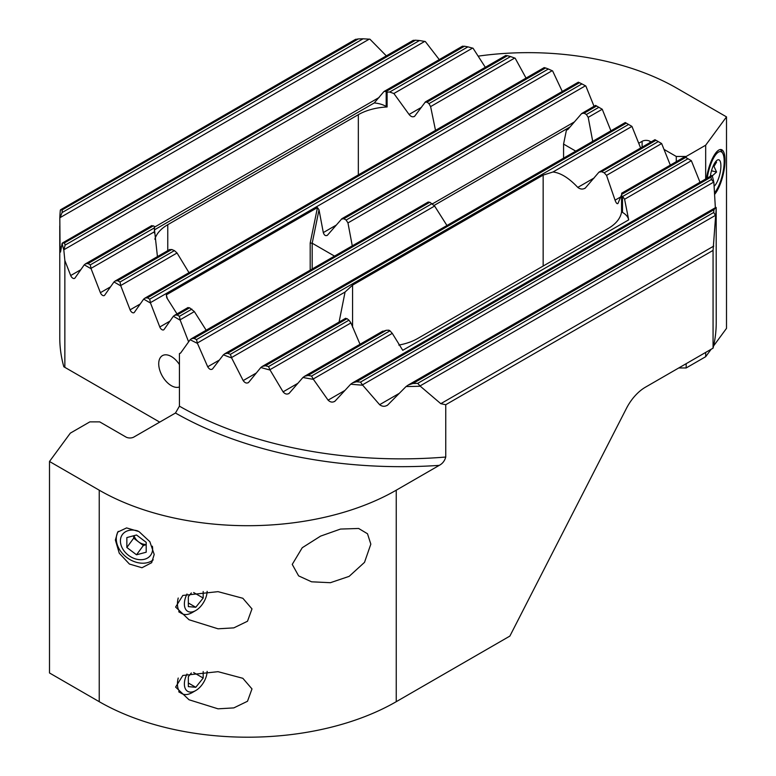 <?xml version="1.0" encoding="UTF-8"?>
<svg xmlns="http://www.w3.org/2000/svg" width="776" height="776" viewBox="0 0 776 776"><rect width="100%" height="100%" fill="white"/><g stroke="black" fill="none" stroke-linecap="round" stroke-linejoin="round"><path stroke-width="1.16" d="M187.016 593.999A16.102 9.293 120 0 0 185.454 608.898A16.102 9.293 120 0 0 195.765 610.518A16.102 9.293 120 0 0 201.459 605.464A16.102 9.293 120 0 0 207.144 591.331M195.765 610.518L192.302 612.516A21 12.125 -60 0 1 181.797 613.554A21 12.125 -60 0 1 178.218 598.024M191.342 592.961L188.335 596.705L188.335 606.599L195.765 607.268L203.186 598.034L203.186 591.496M193.67 592.534L203.186 598.034M188.335 602.981L195.765 607.268M187.016 674.024A16.102 9.293 120 0 0 184.378 683.966A16.102 9.293 120 0 0 195.765 690.543A16.102 9.293 120 0 0 207.144 671.356M195.765 690.543L192.302 692.541A21 12.125 -60 0 1 181.797 693.579A21 12.125 -60 0 1 177.442 683.966A21 12.125 -60 0 1 178.218 678.049M191.342 672.986L188.335 676.73L188.335 686.624L195.765 687.293L203.186 678.059L203.186 671.521M188.335 683.006L195.765 687.293M193.67 672.559L203.186 678.059M146.189 544.48A10.505 7.896 36.3 0 1 143.356 544.17A10.505 7.896 36.3 0 1 138.526 541.832L133.685 538.175L133.685 535.75M137.944 531.007A17.499 13.153 -143.7 0 0 136.518 530.6A17.499 13.153 -143.7 0 0 120.406 540.95A17.499 13.153 -143.7 0 0 136.518 559.186A17.499 13.153 -143.7 0 0 152.368 546.217M146.189 544.733L143.356 545.489L138.526 541.832A10.505 7.896 36.3 0 1 134.054 535.653M136.518 534.994L146.189 542.308L146.189 552.211L136.518 554.792L126.847 547.478L126.847 537.574L136.518 534.994M143.356 545.489L136.518 554.792M133.685 538.175L126.847 547.478M153.231 559.835A22.756 17.101 36.3 0 1 130.029 559.632A22.756 17.101 36.3 0 1 116.274 538.816A22.756 17.101 36.3 0 1 118.282 531.366M115.372 540.028L117.68 532.113L126.595 527.913L138.991 531.589L149.865 541.697L154.201 554.452L151.669 562.697L141.969 567.741L129.417 564.045L119.281 553.24L115.372 540.028M370.831 544.141L367.504 533.762L358.628 528.466L340.499 529.067L320.585 536.119L302.242 547.73L292.242 564.394L298.624 575.879L311.574 581.806L330.363 582.708L349.142 576.364L364.507 562.357L370.831 544.141M218.037 591.652L182.835 595.434L175.619 607.055L189.024 619.743L218.037 628.803L233.828 627.871L247.495 621.236L251.987 608.898L242.849 598.277L218.037 591.652M218.037 671.677L182.835 675.46L175.619 687.08L189.024 699.768L218.037 708.827L233.828 707.896L247.495 701.262L251.987 688.923L242.849 678.302L218.037 671.677M396.245 490.19A210.024 121.25 -0 0 1 99.231 490.19L49.499 461.477L49.499 672.967L99.231 701.688A210.024 121.25 -0 0 0 396.245 701.688L509.871 636.087L626.445 408.37A35.007 20.205 -60 0 1 645.399 387.214L713.066 348.152L713.066 250.396L445.754 404.723L445.754 457.035C444.677 460.895 442.504 463.67 439.245 465.367L396.245 490.19L396.245 701.688M49.499 461.477L70.325 433.144L89.832 421.882L99.726 421.882L125.964 437.034A5.597 3.23 180 0 0 133.889 437.034L175.473 413.026L179.431 406.168A315.037 181.885 -0 0 0 445.754 457.035M180.76 352.847L179.431 353.613L179.431 406.168M563.57 158.168L563.57 144.084L566.412 130.193L568.08 129.223M446.947 225.496L434.608 206.038L429.855 202.245L428.042 202.245M445.754 404.723L440.797 403.685L420.311 386.225A315.037 181.885 180 0 1 406.071 386.535L387.757 404.956C385.041 406.808 382.335 406.721 379.629 404.694L362.693 385.197A315.037 181.885 180 0 1 350.704 384.207L335.087 401.076C332.739 402.686 330.411 402.375 328.093 400.154L313.407 379.348A315.037 181.885 180 0 1 302.941 377.485L289.235 393.248C287.168 394.683 285.112 394.218 283.075 391.851L270.096 370.055A315.037 181.885 180 0 1 260.823 367.504L248.66 382.374C246.816 383.674 244.993 383.072 243.179 380.589L231.646 357.969A315.037 181.885 180 0 1 223.391 354.816L212.566 368.92C210.936 370.094 209.316 369.376 207.706 366.776L197.463 343.399L196.493 339.607A312.932 180.672 180 0 1 194.058 338.385L191.478 338.685L190.159 339.713L180.595 353.08L179.431 353.613L180.595 353.08M339.083 322.069L345.068 292.028L352.566 285.141L543.152 175.104L552.997 171.981C560.708 172.893 568.963 178.034 577.79 187.404C580.37 189.392 582.902 189.577 585.376 187.976L598.956 172.165L601.584 171.7A46.026 26.578 180 0 1 604.203 172.805L606.531 175.366L615.058 200.179C616.154 203.118 617.124 204.204 617.977 203.448L621.712 194.369A46.026 26.578 180 0 1 621.566 195.862L621.566 211.867A46.026 26.578 180 0 1 608.238 228.464L417.663 338.501A46.026 26.578 180 0 1 398.806 345.077M670.318 165.123L661.647 143.55L606.531 175.366M700.02 182.273L691.348 160.7L624.593 199.238L622.624 196.474A21.699 12.532 180 0 0 622.478 196.386L622.478 212.391A21.699 12.532 180 0 1 628.696 219.86L624.593 199.238M610.916 130.824L602.244 109.251L588.198 117.36L586.394 114.499L584.115 113.189L581.641 113.568L567.838 129.505L566.412 130.193L567.838 129.505M640.617 147.974L631.945 126.401L552.997 171.981M248.66 382.374L248.145 382.801M197.463 343.399A315.037 181.885 180 0 1 190.159 339.713M387.757 404.956L387.088 405.479M335.087 401.076L334.437 401.58M289.235 393.248L288.662 393.713M231.646 357.969L230.385 354.341A312.932 180.672 180 0 1 227.64 353.293L224.807 353.74L223.391 354.816M625.378 122.608L631.945 126.401M270.096 370.055L268.554 366.592A312.932 180.672 180 0 1 265.47 365.748L262.346 366.369L260.823 367.504M313.407 379.348L311.564 376.059A312.932 180.672 180 0 1 308.082 375.448L304.609 376.263L302.941 377.485M362.693 385.197L360.51 382.093A312.932 180.672 180 0 1 356.514 381.782L352.566 382.869L350.704 384.207M420.311 386.225L417.692 383.373A312.932 180.672 180 0 1 412.929 383.499L408.263 385.012L406.071 386.535M655.08 139.758L661.647 143.55M684.781 156.907L691.348 160.7M711.369 175.715L712.155 175.521A315.037 181.885 180 0 1 713.871 182.438L715.356 207.735M713.066 250.396L715.647 215.709A315.037 181.885 180 0 0 716.19 207.493L716.229 322.428A315.037 181.885 -0 0 1 713.066 348.152M584.726 188.481L585.376 187.976M598.956 172.165L654.963 139.69M685.693 157.431L621.712 194.369L621.673 193.205L684.665 156.839M628.696 219.86L402.754 350.306L392.278 333.36L389.959 330.799A21.699 12.532 180 0 1 389.814 330.712L388.902 330.188A46.026 26.578 180 0 1 386.322 330.266L382.122 331.653M360.025 344.272L350.936 322.932L348.977 320.168A46.026 26.578 180 0 1 347.047 318.645L345.388 318.558M711.893 175.551L710.923 177.161A312.932 180.672 180 0 1 711.476 179.469L713.871 182.438M716.19 207.493L715.074 207.871M715.831 207.58L713.91 209.733A312.932 180.672 180 0 1 713.697 212.478L715.647 215.709M595.677 105.468L602.244 109.251M592.718 141.329L588.198 117.36M595.561 105.4L581.641 113.568M621.566 195.862L622.478 196.386M621.566 211.867L622.478 212.391M575.763 151.126L563.57 144.084M711.505 170.778L716.568 172.02L712.271 175.929M716.568 172.02L713.978 166.433L716.568 162.116M710.312 176.327A13.987 4.462 -76.2 0 1 717.858 159.846A13.987 4.462 -76.2 0 1 720.894 165.938A13.987 4.462 -76.2 0 1 714.133 186.23M714.56 192.758A22.407 7.149 103.8 0 0 724.183 161.466A22.407 7.149 103.8 0 0 722.786 153.464A22.407 7.149 103.8 0 0 714.502 156.461A22.407 7.149 103.8 0 0 707.237 178.102M720.254 149.535A24.502 7.818 -76.2 0 1 721.544 151.116L722.786 153.464M179.431 364.575A17.848 10.311 -120 0 0 171.351 356.524A17.848 10.311 -120 0 0 162.417 355.641A17.848 10.311 -120 0 0 159.681 369.948A17.848 10.311 -120 0 0 171.351 385.682A17.848 10.311 -120 0 0 179.431 386.962M714.657 194.369A24.502 7.818 103.8 0 0 725.007 160.351A24.502 7.818 103.8 0 0 721.263 149.574A24.502 7.818 103.8 0 0 706.47 178.548M478.21 56.144A210.024 121.25 0 0 1 676.769 88.163L726.501 116.875L726.501 328.374L713.59 345.941M705.675 352.42L705.675 356.708L686.168 367.96L678.738 367.96M676.274 161.689L676.274 156.471L686.168 156.471L705.675 145.209L705.675 179.013M686.168 156.471L686.168 157.712M686.168 363.672L686.168 367.96M711.146 349.248L705.675 356.708M705.675 145.209L726.501 116.875M638.784 143.25L642.111 141.319A5.597 3.23 180 0 1 650.036 141.319L650.036 142.541M676.274 156.471L664.275 149.535M651.093 141.93L650.036 141.319M176.996 313.902L166.743 297.722L166.316 294.851L317.462 207.58L319.014 209.811L323.301 232.587C324.31 235.477 325.736 236.302 327.588 235.06L341.925 218.677L578.353 82.178M341.392 219.123L343.865 218.745L346.144 220.054L347.958 222.916L352.275 245.856M578.44 82.266L579.507 82.692A312.932 180.672 180 0 1 581.942 83.915L585.841 86.02L594.028 106.283M327.065 235.506L327.588 235.06M434.162 205.398L570.069 126.934M154.87 239.221A46.026 26.578 180 0 1 167.761 224.701L358.337 114.673A46.026 26.578 180 0 1 387.098 106.972L387.098 92.111A46.026 26.578 180 0 1 389.678 92.034L393.878 93.508L409.088 114.47C411.047 116.846 412.929 117.409 414.743 116.148L425.432 101.869L505.826 55.455M159.71 422.115L64.854 367.349L64.854 260.493L70.694 275.538A3.502 2.018 -120 0 0 74.583 278.38A3.502 2.018 -120 0 0 74.981 278.012L84.264 264.81L91.112 268.758L100.395 292.688A3.502 2.018 -120 0 0 104.285 295.53A3.502 2.018 -120 0 0 104.682 295.161L113.965 281.96L120.813 285.907L130.096 309.837A3.502 2.018 -120 0 0 133.986 312.68A3.502 2.018 -120 0 0 134.384 312.311L143.667 299.109L150.515 303.057L159.798 326.987A3.502 2.018 -120 0 0 163.688 329.829A3.502 2.018 -120 0 0 164.085 329.46L173.368 316.249L180.216 320.207L188.616 341.847M505.836 55.591L507.446 55.707A312.932 180.672 180 0 1 510.53 56.551L515.177 58.229L526.05 78.075M544.277 67.696L545.615 67.968A312.932 180.672 180 0 1 548.36 69.006L552.609 70.917L562.28 91.452M355.621 39.43L358.308 38.926A312.932 180.672 180 0 1 363.071 38.8L369.929 39.198L386.322 55.862M413.249 40.449L415.49 40.206A312.932 180.672 180 0 1 419.486 40.527L425.296 41.526L439.264 59.587M462.535 46.298L464.436 46.24A312.932 180.672 180 0 1 467.918 46.861L473.059 48.248L485.32 67.299M150.515 303.057L149.71 299.167L147.44 297.848L144.966 298.1L143.667 299.109M120.813 285.907L120.008 282.018L117.739 280.708L115.265 280.951L113.965 281.96M91.112 268.758L90.307 264.868L88.037 263.559L85.564 263.801L84.264 264.81M59.81 218.24L62.09 212.576A312.932 180.672 180 0 1 62.303 209.821L60.353 210.024A315.037 181.885 180 0 0 59.81 218.24L60.053 247.389L60.509 252.074L62.128 243.286A315.037 181.885 180 0 0 63.845 250.211L64.854 260.493M59.771 225.894L59.771 337.667A315.037 181.885 0 0 0 63.826 366.757L64.854 367.349M544.238 67.58L144.966 298.1M189.004 272.677L177.044 252.995L174.416 250.609A46.026 26.578 180 0 1 171.797 249.494L169.469 249.794M157.441 256.594L154.288 227.931A46.026 26.578 180 0 1 154.434 226.437L153.522 225.913A21.699 12.532 180 0 1 153.376 225.826L151.407 225.923M154.279 228.716L154.288 227.931L90.307 264.868M154.434 233.11L154.434 226.437M414.248 116.575L414.743 116.148M425.064 102.228L427.023 102.141A46.026 26.578 180 0 1 428.953 103.654L430.612 106.603L435.511 130.349M63.845 250.211L65.077 245.138A312.932 180.672 180 0 1 64.524 242.83L62.128 243.286M413.298 40.284L62.478 242.966M355.68 39.256L60.703 209.695M180.216 320.207L179.411 316.317L177.141 314.998L174.668 315.25L173.368 316.249M187.802 307.8L189.606 307.8L194.359 311.593L206.164 330.207M462.564 46.143L384.168 91.403L386.041 91.51A21.699 12.532 180 0 1 386.186 91.587L387.098 92.111M383.722 91.791L374.255 102.936A21.699 12.532 180 0 1 386.186 106.448L387.098 106.972M154.434 229.851L374.255 102.936M319.014 209.811L312.185 243.208L334.524 256.109M312.185 269L312.185 243.208L310.196 243.053L317.462 207.58M99.231 490.19L99.231 701.688M439.245 465.367A320.634 185.115 180 0 1 175.473 413.026M434.608 206.038L197.56 342.895M432.135 203.564L196.493 339.607M429.855 202.245L194.058 338.385M219.356 360.054L207.706 366.776M543.152 175.104L543.152 266.052M352.566 285.141L352.566 327.259M598.859 107.301L586.394 114.499M596.589 105.992L584.115 113.189M628.56 124.451L230.385 354.341M626.29 123.132L227.64 353.293M399.184 393.403L379.629 404.694M655.992 140.281L601.584 171.7M658.261 141.601L604.203 172.805M348.977 320.168L268.554 366.592M347.047 318.645L265.47 365.748M594.222 177.917L577.79 187.404M256.284 373.023L243.179 380.589M345.068 292.028L231.723 357.464M350.936 322.932L270.164 369.57M687.963 158.75L622.624 196.474M386.322 330.266L308.082 375.448M389.959 330.799L311.564 376.059M620.781 196.881L615.058 200.179M297.819 383.334L283.075 391.851M392.278 333.36L313.465 378.863M344.854 390.474L328.093 400.154M713.522 182.195L362.751 384.712M713.736 246.099L440.797 403.685M715.297 215.466L420.379 385.73M711.476 179.469L360.51 382.093M710.923 177.161L356.514 381.782M713.697 212.478L417.692 383.373M713.91 209.733L412.929 383.499M343.865 218.745L579.507 82.692M346.144 220.054L581.942 83.915M323.301 232.587L336.163 225.156M347.958 222.916L585.443 85.796M432.533 203.816L574.434 121.89M167.761 224.701L167.761 250.638M358.337 114.673L358.337 175.201M642.111 147.11L642.111 141.319M177.141 314.998L189.606 307.8M179.411 316.317L191.885 309.12M147.44 297.848L545.615 67.968M149.71 299.167L548.36 69.006M150.622 302.543L552.182 70.703M159.798 326.987L169.944 321.128M180.323 319.693L194.359 311.593M60.053 247.389L61.43 246.593M120.008 282.018L174.416 250.609M117.739 280.708L171.797 249.494M427.023 102.141L507.446 55.707M428.953 103.654L510.53 56.551M120.92 285.403L177.044 252.995M430.612 106.603L514.721 58.035M130.096 309.837L140.243 303.979M88.037 263.559L153.376 225.826M389.678 92.034L467.918 46.861M386.041 91.51L464.436 46.24M91.219 268.254L154.375 231.791M393.878 93.508L472.565 48.083M100.395 292.688L110.541 286.829M409.088 114.47L421.484 107.311M64.107 249.61L424.744 41.39M70.694 275.538L80.84 269.689M154.434 227.193L379.163 97.446M60.169 217.581L369.279 39.12M64.524 242.83L415.49 40.206M65.077 245.138L419.486 40.527M62.303 209.821L358.308 38.926M62.09 212.576L363.071 38.8M386.186 91.587L386.186 106.448M166.316 294.851L167.335 298.673M310.196 270.145L310.196 243.053M178.742 611.789L181.797 613.554M178.742 691.814L181.797 693.579M428.303 201.964L191.478 338.685M625.262 122.54L224.807 353.749M345.679 318.257L262.453 366.311M382.859 331.08L304.725 376.195M711.32 175.745L352.673 382.81M715.006 207.919L408.389 384.935M174.668 315.25L188.054 307.519M115.265 280.951L169.886 249.416M85.564 263.801L151.747 225.593"/></g></svg>
